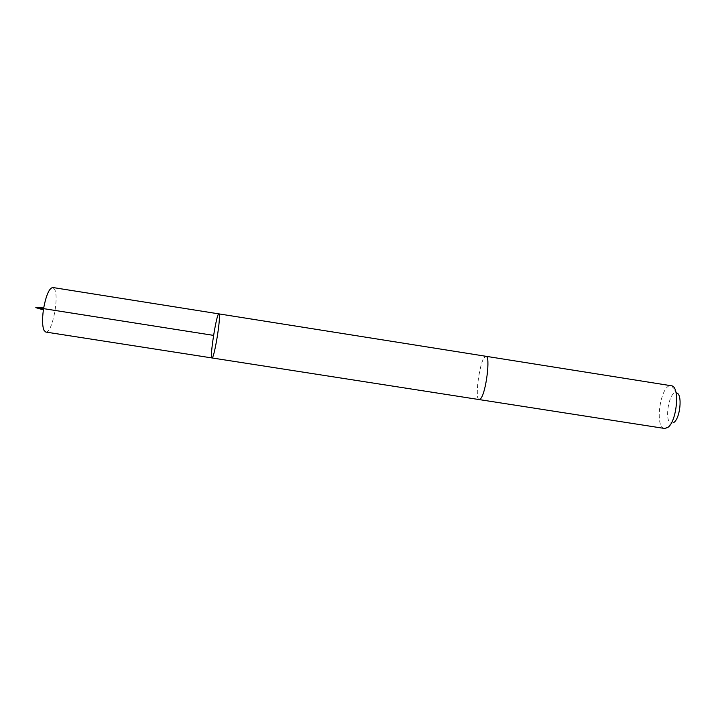 <?xml version="1.0" encoding="UTF-8"?>
<svg xmlns="http://www.w3.org/2000/svg" width="716" height="716" viewBox="0 0 716 716"><rect width="100%" height="100%" fill="white"/><g stroke="black" fill="none" stroke-linecap="round" stroke-linejoin="round"><path stroke-width="0.54" stroke-dasharray="3.58 2.69" d="M45.815 332.063C51.812 333.916 59.213 298.348 54.738 289.515L52.814 287.51M479.219 399.573C474.699 399.77 478.923 364.721 484.213 357.669L486.021 356.3M218.917 313.885L219.382 315.64C220.045 323.784 213.887 359.155 211.99 357.946M479.12 399.555C473.903 398.982 480.785 355.243 485.922 356.291M664.546 428.454C653.905 427.631 660.886 383.23 671.277 385.718M673.64 422.592L671.841 423.237C663.49 423.845 668.851 389.772 676.611 392.914L671.742 385.826M671.841 423.237L665.03 428.49"/><path stroke-width="1.07" d="M219.382 315.64C220.045 323.784 213.887 359.155 211.99 357.946C209.332 358.85 216.662 312.212 218.917 313.885L219.382 315.64M52.814 287.51C49.288 288.101 46.245 294.894 43.703 307.898L43.39 309.867C42.11 319.569 42.334 326.424 44.061 330.434L45.815 332.063L211.99 357.946C209.332 358.85 216.662 312.212 218.917 313.885L52.814 287.51M485.922 356.291L486.021 356.3C490.621 355.664 486.128 392.395 480.812 398.508L479.12 399.555M218.917 313.885L486.021 356.3C490.621 355.655 486.128 392.395 480.812 398.517L479.21 399.582L211.99 357.946M486.021 356.3L671.742 385.826C680.227 387.186 676.727 422.422 667.518 427.613L664.546 428.454L479.21 399.582M676.611 392.914C682.688 394.042 680.236 418.833 673.64 422.592M213.574 335.383L44.902 308.847L35.8 307.656L43.39 309.867M35.8 307.656L43.703 307.898"/></g></svg>
